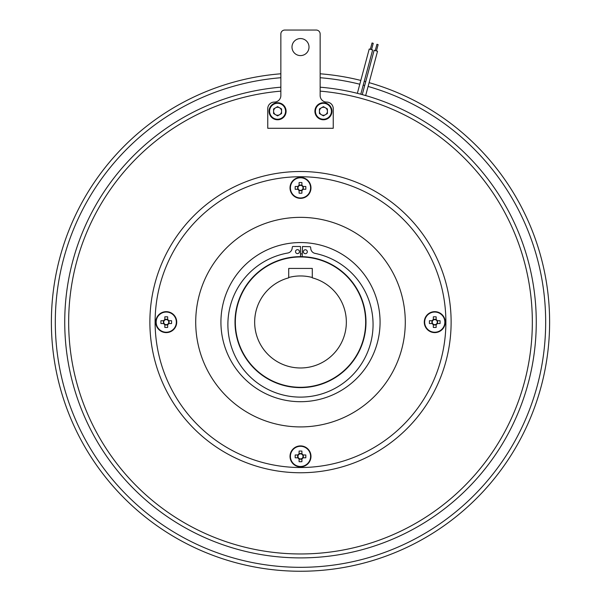 <?xml version="1.0" encoding="UTF-8"?>
<svg xmlns="http://www.w3.org/2000/svg" width="601" height="601" viewBox="0 0 601 601"><rect width="100%" height="100%" fill="white"/><g stroke="black" fill="none" stroke-linecap="round" stroke-linejoin="round"><path stroke-width="0.9" d="M312.287 277.489A46.172 46.172 0 0 0 288.713 277.489M310.98 187.88A10.48 10.48 0 0 0 300.5 177.4A10.48 10.48 0 0 0 290.02 187.88A10.48 10.48 0 0 0 300.5 198.36A10.48 10.48 0 0 0 310.98 187.88A10.48 10.48 0 0 0 300.5 177.4A10.48 10.48 0 0 0 290.02 187.88M300.5 177.783A10.097 10.097 0 0 0 290.403 187.88A10.097 10.097 0 0 0 300.5 197.977A10.097 10.097 0 0 0 310.597 187.88A10.097 10.097 0 0 0 300.5 177.783M301.912 189.976L301.912 193.191A16.851 7.52 180 0 1 300.5 193.214A16.851 7.52 180 0 1 299.088 193.191L299.088 190.434A2.922 2.922 0 0 1 297.946 189.292L298.404 189.292A2.532 2.532 0 0 0 303.032 187.88A2.532 2.532 0 0 0 298.404 186.468A2.532 2.532 0 0 0 298.404 189.292M301.912 185.784L301.912 182.569A16.851 7.52 0 0 0 300.5 182.546A16.851 7.52 0 0 0 299.088 182.569L299.088 185.318A2.922 2.922 0 0 0 297.946 186.468L295.189 186.468A16.851 7.52 -90 0 0 295.189 189.292L297.946 189.292M302.198 256.665L302.461 246.515L309.981 246.71A0.654 0.654 0 0 1 310.612 247.289L310.785 248.754A5.371 5.371 0 0 0 315.044 253.382A72.608 72.608 0 0 1 299.523 397.111A72.608 72.608 0 0 1 287.751 253.029A5.371 5.371 0 0 0 292.124 248.513L292.334 247.056A0.654 0.654 0 0 1 292.98 246.493L300.5 246.493L300.5 256.642M303.377 251.706A1.968 1.968 0 0 1 305.368 249.768A1.968 1.968 0 0 1 307.306 251.759A1.968 1.968 0 0 1 305.316 253.697A1.968 1.968 0 0 1 303.377 251.706M295.519 251.609A1.968 1.968 0 0 1 297.51 249.67A1.968 1.968 0 0 1 299.448 251.661A1.968 1.968 0 0 1 297.457 253.599A1.968 1.968 0 0 1 295.519 251.609M372.057 42.987L373.236 43.302L371.538 49.628M369.292 49.027L372.59 49.913M375.227 50.619L376.925 44.294L378.104 44.609M374.175 50.334L377.481 51.22M291.988 47.081A8.512 8.512 0 0 0 300.5 55.593A8.512 8.512 0 0 0 309.012 47.081A8.512 8.512 0 0 0 300.5 38.562A8.512 8.512 0 0 0 291.988 47.081M269.068 111.26A8.512 8.512 0 0 1 277.579 102.741A8.512 8.512 0 0 1 286.091 111.26A8.512 8.512 0 0 1 277.579 119.772A8.512 8.512 0 0 1 269.068 111.26A8.512 8.512 0 0 1 277.579 102.741A8.512 8.512 0 0 1 286.091 111.26M314.909 111.26A8.512 8.512 0 0 1 323.421 102.741A8.512 8.512 0 0 1 331.932 111.26A8.512 8.512 0 0 1 323.421 119.772A8.512 8.512 0 0 1 314.909 111.26A8.512 8.512 0 0 1 323.421 102.741A8.512 8.512 0 0 1 331.932 111.26M279.578 114.716A3.989 3.989 0 0 0 279.578 107.797A3.989 3.989 0 0 0 273.59 111.26A3.989 3.989 0 0 0 279.578 114.716M325.419 114.716A3.989 3.989 0 0 0 325.419 107.797A3.989 3.989 0 0 0 319.431 111.26A3.989 3.989 0 0 0 325.419 114.716M149.874 322.136A150.626 150.626 0 0 0 300.5 472.754A150.626 150.626 0 0 0 451.126 322.136A150.626 150.626 0 0 0 300.5 171.51A150.626 150.626 0 0 0 149.874 322.136M363.462 94.935L362.779 94.748M365.002 95.364L366.062 95.672M366.084 95.679L366.918 95.92M366.865 95.905L364.559 95.243M356.911 93.223L358.624 93.651M360.315 94.087L367.947 96.228M220.965 100.194L219.08 100.878M320.145 87.19A235.765 235.765 0 0 1 536.265 322.136A235.765 235.765 0 0 1 300.5 557.893A235.765 235.765 0 0 1 64.735 322.136A235.765 235.765 0 0 1 280.855 87.19M280.855 91.134A231.836 231.836 0 0 0 68.664 322.136A231.836 231.836 0 0 0 300.5 553.964A231.836 231.836 0 0 0 532.336 322.136A231.836 231.836 0 0 0 320.145 91.134M280.855 77.732A245.193 245.193 0 0 0 55.307 322.136A245.193 245.193 0 0 0 300.5 567.321A245.193 245.193 0 0 0 368.105 86.446M364.694 85.492A245.193 245.193 0 0 0 363.222 85.102M359.796 84.223A245.193 245.193 0 0 0 320.145 77.732M369.119 82.645A249.122 249.122 0 0 1 300.5 571.25A249.122 249.122 0 0 1 51.378 322.136A249.122 249.122 0 0 1 280.855 73.788M320.145 73.788A249.122 249.122 0 0 1 360.818 80.421M364.244 81.3A249.122 249.122 0 0 1 365.716 81.698M195.716 322.136A104.784 104.784 0 0 0 300.5 426.913A104.784 104.784 0 0 0 405.284 322.136A104.784 104.784 0 0 0 300.5 217.352A104.784 104.784 0 0 0 195.716 322.136M300.5 401.701A79.572 79.572 0 0 1 220.928 322.136A79.572 79.572 0 0 1 300.5 242.564A79.572 79.572 0 0 1 380.072 322.136A79.572 79.572 0 0 1 300.5 401.701M365.986 322.136A65.486 65.486 0 0 0 300.5 256.642A65.486 65.486 0 0 0 235.014 322.136A65.486 65.486 0 0 0 300.5 387.622A65.486 65.486 0 0 0 365.986 322.136M365.663 322.136A65.163 65.163 0 0 0 300.5 256.973A65.163 65.163 0 0 0 235.337 322.136A65.163 65.163 0 0 0 300.5 387.292A65.163 65.163 0 0 0 365.663 322.136M254.659 322.136A45.841 45.841 0 0 0 300.5 367.977A45.841 45.841 0 0 0 312.287 277.835L312.287 268.429L288.713 268.429L288.713 277.835A45.841 45.841 0 0 0 254.659 322.136M445.889 322.136A145.389 145.389 0 0 0 300.5 176.747A145.389 145.389 0 0 0 155.111 322.136A145.389 145.389 0 0 0 300.5 467.518A145.389 145.389 0 0 0 445.889 322.136M176.724 322.136A10.48 10.48 0 0 0 166.244 311.656A10.48 10.48 0 0 0 155.772 322.136A10.48 10.48 0 0 0 166.244 332.608A10.48 10.48 0 0 0 176.724 322.136A10.48 10.48 0 0 0 166.244 311.656A10.48 10.48 0 0 0 155.772 322.136M166.244 312.039A10.097 10.097 0 0 0 156.155 322.136A10.097 10.097 0 0 0 166.244 332.225A10.097 10.097 0 0 0 176.341 322.136A10.097 10.097 0 0 0 166.244 312.039M310.98 456.384A10.48 10.48 0 0 0 300.5 445.904A10.48 10.48 0 0 0 290.02 456.384A10.48 10.48 0 0 0 300.5 466.864A10.48 10.48 0 0 0 310.98 456.384A10.48 10.48 0 0 0 300.5 445.904A10.48 10.48 0 0 0 290.02 456.384M300.5 446.288A10.097 10.097 0 0 0 290.403 456.384A10.097 10.097 0 0 0 300.5 466.481A10.097 10.097 0 0 0 310.597 456.384A10.097 10.097 0 0 0 300.5 446.288M167.664 324.232L167.664 327.44A16.851 7.52 180 0 1 166.244 327.47A16.851 7.52 180 0 1 164.832 327.44L164.832 324.69A2.922 2.922 0 0 1 163.69 323.548L164.148 323.548A2.532 2.532 0 0 0 168.776 322.136A2.532 2.532 0 0 0 164.148 320.716A2.532 2.532 0 0 0 164.148 323.548M167.664 320.04L167.664 316.825A16.851 7.52 0 0 0 166.244 316.795A16.851 7.52 0 0 0 164.832 316.825L164.832 319.574A2.922 2.922 0 0 0 163.69 320.716L160.94 320.716A16.851 7.52 -90 0 0 160.94 323.548L163.69 323.548M301.912 458.48L301.912 461.696A16.851 7.52 180 0 1 300.5 461.718A16.851 7.52 180 0 1 299.088 461.696L299.088 458.946A2.922 2.922 0 0 1 297.946 457.797L298.404 457.797A2.532 2.532 0 0 0 303.032 456.384A2.532 2.532 0 0 0 298.404 454.972A2.532 2.532 0 0 0 298.404 457.797M301.912 454.288L301.912 451.073A16.851 7.52 0 0 0 300.5 451.05A16.851 7.52 0 0 0 299.088 451.073L299.088 453.83A2.922 2.922 0 0 0 297.946 454.972L295.189 454.972A16.851 7.52 -90 0 0 295.189 457.797L297.946 457.797M433.336 319.574L433.336 320.04A2.532 2.532 0 0 0 433.336 324.232A2.532 2.532 0 0 0 436.852 320.716A2.532 2.532 0 0 0 436.168 320.04L436.168 316.825A16.851 7.52 0 0 0 434.756 316.795A16.851 7.52 0 0 0 433.336 316.825L433.336 319.574A2.922 2.922 0 0 0 432.194 320.716L429.445 320.716A16.851 7.52 -90 0 0 429.445 323.548L432.194 323.548A2.922 2.922 0 0 0 433.336 324.69L433.336 327.44A16.851 7.52 180 0 0 434.756 327.47A16.851 7.52 180 0 0 436.168 327.44L436.168 324.69A2.922 2.922 0 0 0 437.31 323.548L440.06 323.548A16.851 7.52 90 0 0 440.06 320.716L437.31 320.716A2.922 2.922 0 0 0 436.168 319.574M445.228 322.136A10.48 10.48 0 0 0 434.756 311.656A10.48 10.48 0 0 0 424.276 322.136A10.48 10.48 0 0 0 434.756 332.608A10.48 10.48 0 0 0 445.228 322.136A10.48 10.48 0 0 1 434.756 332.608A10.48 10.48 0 0 1 424.276 322.136M434.756 312.039A10.097 10.097 0 0 0 424.659 322.136A10.097 10.097 0 0 0 434.756 332.225A10.097 10.097 0 0 0 444.845 322.136A10.097 10.097 0 0 0 434.756 312.039M433.336 324.232L433.336 324.69M436.168 324.69L436.168 324.232M433.336 324.953L436.168 324.953M431.931 320.716L431.931 323.548M436.168 320.04A2.532 2.532 0 0 0 433.336 320.04M436.168 319.311L433.336 319.311M437.581 323.548L437.581 320.716M437.31 320.716L436.852 320.716M436.852 323.548L437.31 323.548M432.66 320.716L432.194 320.716M432.194 323.548L432.66 323.548M299.088 459.209L301.912 459.209M303.325 457.797L303.325 454.972M301.912 453.56L299.088 453.56M297.675 454.972L297.675 457.797M164.832 324.953L167.664 324.953M169.069 323.548L169.069 320.716M167.664 319.311L164.832 319.311M163.419 320.716L163.419 323.548M299.088 458.48L299.088 458.946M302.596 457.797L305.811 457.797A16.851 7.52 90 0 0 305.811 454.972L302.596 454.972M301.912 458.946A2.922 2.922 0 0 0 303.054 457.797M303.054 454.972A2.922 2.922 0 0 0 301.912 453.83M299.088 453.83L299.088 454.288M298.404 454.972L297.946 454.972M164.832 324.232L164.832 324.69M168.34 323.548L171.555 323.548A16.851 7.52 90 0 0 171.555 320.716L168.34 320.716M167.664 324.69A2.922 2.922 0 0 0 168.806 323.548M168.806 320.716A2.922 2.922 0 0 0 167.664 319.574M164.832 319.574L164.832 320.04M164.148 320.716L163.69 320.716M323.421 106.647L319.431 108.954L319.431 113.559L323.421 115.865L327.41 113.559L327.41 108.954L323.421 106.647M277.579 106.647L273.59 108.954L273.59 113.559L277.579 115.865L281.568 113.559L281.568 108.954L277.579 106.647M280.855 33.979L280.855 95.536A6.551 6.551 0 0 1 274.304 102.087A6.551 6.551 0 0 0 267.753 108.638L267.753 128.283L333.247 128.283L333.247 108.638A6.551 6.551 0 0 0 326.696 102.087A6.551 6.551 0 0 1 320.145 95.536L320.145 33.979A3.929 3.929 0 0 0 316.216 30.05L284.784 30.05A3.929 3.929 0 0 0 280.855 33.979M299.088 190.705L301.912 190.705M303.325 189.292L303.325 186.468M301.912 185.055L299.088 185.055M297.675 186.468L297.675 189.292M299.088 189.976L299.088 190.434M302.596 189.292L305.811 189.292A16.851 7.52 90 0 0 305.811 186.468L302.596 186.468M301.912 190.434A2.922 2.922 0 0 0 303.054 189.292M303.054 186.468A2.922 2.922 0 0 0 301.912 185.318M299.088 185.318L299.088 185.784M298.404 186.468L297.946 186.468M285.565 111.26A7.993 7.993 0 0 0 277.579 103.267A7.993 7.993 0 0 0 269.586 111.26A7.993 7.993 0 0 0 277.579 119.246A7.993 7.993 0 0 0 285.565 111.26M331.414 111.26A7.993 7.993 0 0 0 323.421 103.267A7.993 7.993 0 0 0 315.435 111.26A7.993 7.993 0 0 0 323.421 119.246A7.993 7.993 0 0 0 331.414 111.26M300.5 253.892A68.244 68.244 0 0 1 302.273 253.915M370.336 49.305L372.034 42.979M369.232 49.012L357.37 93.29M374.123 50.319L362.253 94.605M377.533 51.235L365.671 95.514M376.429 50.942L378.127 44.617M372.65 49.928L360.78 94.207"/></g></svg>
